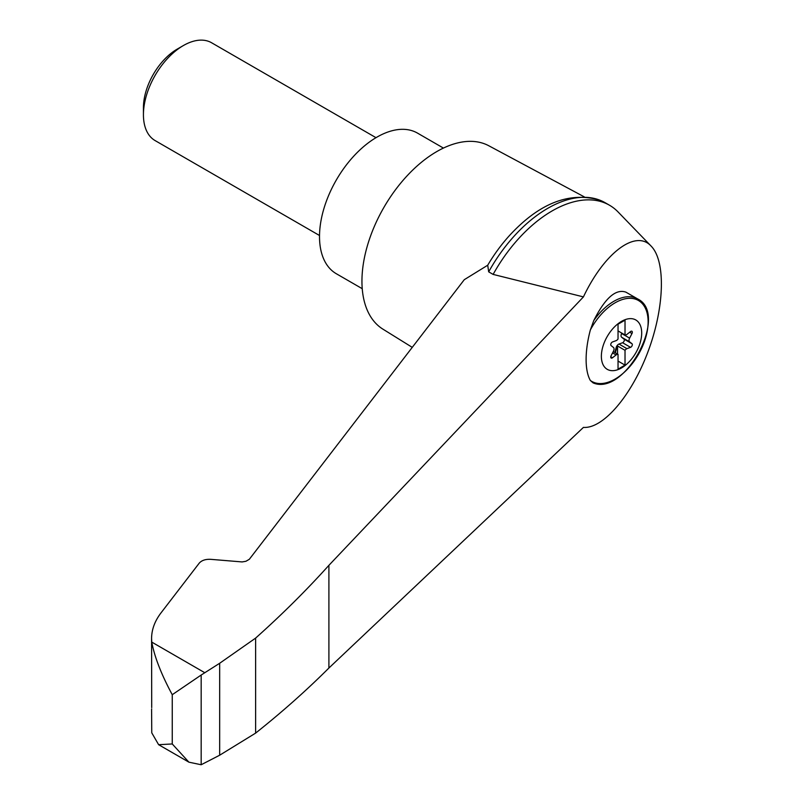 <?xml version="1.0" encoding="UTF-8"?>
<svg xmlns="http://www.w3.org/2000/svg" width="805" height="805" viewBox="0 0 805 805"><rect width="100%" height="100%" fill="white"/><g stroke="black" fill="none" stroke-linecap="round" stroke-linejoin="round"><path stroke-width="1.21" d="M583.434 427.395C603.197 428.934 631.744 395.416 648.065 351.503C664.538 307.651 665.906 261.122 651.165 246.149C635.849 229.083 604.374 252.669 583.434 296.894L328.903 565.321L328.903 668.029L583.434 427.395M651.165 246.149L618.069 211.946A114.723 66.231 120 0 0 609.506 205.235A114.723 66.231 120 0 0 493.123 274.404L583.434 296.894M328.903 565.321C306.443 590.266 282.012 614.527 255.618 638.103L219.674 663.27L201.169 675.033L201.169 764.75L219.674 755.211L255.618 733.114C282.012 712.133 306.443 690.438 328.903 668.029M151.602 710.372L151.763 732.842L158.625 744.695L172.25 743.961L172.25 694.705C161.342 674.439 154.51 656.91 151.763 642.098L151.582 638.516C151.632 629.419 154.912 620.695 161.423 612.343L199.258 563.118C201.743 560.35 205.547 559.093 210.699 559.334L242.124 561.93L245.928 561.276L249.329 559.284L464.284 279.687L487.719 265.217A109.782 63.384 120 0 1 509.887 235.1C539.571 203.071 569.538 191.419 599.785 200.143A114.723 66.231 120 0 0 488.685 271.849L487.719 265.217M621.53 367.935A28.507 16.462 -60 0 1 606.417 368.791A28.507 16.462 -60 0 1 612.182 329.426A28.507 16.462 -60 0 1 641.112 327.786A28.507 16.462 -60 0 1 621.53 367.935M616.097 340.646A3.532 2.043 120 0 0 618.039 338.996L618.039 324.194L625.022 320.159L625.022 334.961A3.532 2.043 120 0 0 626.964 334.367L630.557 331.539A2.113 1.228 120 0 1 631.885 331.257A2.113 1.228 120 0 1 631.975 333.552L629.611 338.13A3.532 2.043 120 0 0 629.611 341.853L631.975 343.705A2.113 1.228 120 0 1 632.126 345.597A2.113 1.228 120 0 1 630.557 347.337L626.964 348.666A3.532 2.043 120 0 0 625.022 350.316L625.022 365.118L618.039 369.153L618.039 354.351A3.532 2.043 120 0 0 616.097 354.945L612.504 357.762A2.113 1.228 120 0 1 611.176 358.054A2.113 1.228 120 0 1 611.096 355.76L613.45 351.181A3.532 2.043 120 0 0 613.45 347.458L611.096 345.597A2.113 1.228 120 0 1 610.945 343.705A2.113 1.228 120 0 1 612.504 341.964L616.097 340.646M618.039 330.925L625.022 334.961M637.681 298.947C669.126 314.081 625.022 396.583 593.114 382.888L590.347 380.473A60.586 24.734 -71.6 0 1 590.347 329.99L593.758 320.581C605.058 298.081 615.775 288.613 625.908 292.155L637.681 298.947A47.656 27.511 -60 0 0 593.758 320.581M584.209 196.833L488.786 145.755A105.898 61.14 120 0 0 383.874 207.449A105.898 61.14 120 0 0 382.908 329.144L412.261 347.368M201.169 675.033L172.25 694.705M201.169 764.75L188.913 762.174L172.25 743.961M151.582 638.516L151.712 707.595M151.582 710.05L151.692 708.883M443.424 148.08L417.513 133.117A81.184 46.871 120 0 0 336.329 179.988A81.184 46.871 120 0 0 336.329 273.74L362.24 288.693M319.515 235.503L155.124 140.593A56.481 32.613 -60 0 1 143.431 114.733A56.481 32.613 -60 0 1 183.359 45.563A56.481 32.613 -60 0 1 211.604 42.766L375.995 137.675M143.431 114.733L143.431 107.659A47.817 27.612 -60 0 1 177.241 49.105L183.359 45.563M614.859 352.51A2.113 1.228 120 0 0 614.96 352.208L616.187 347.529A3.532 2.043 120 0 1 618.985 344.047L622.577 342.729A2.113 1.228 120 0 0 624.137 340.988A2.113 1.228 120 0 0 623.986 339.096L621.621 337.235A3.532 2.043 120 0 1 621.621 333.512L621.832 333.109M617.536 354.059L617.536 345.989L625.022 350.316M617.536 345.989A3.532 2.043 120 0 0 616.69 347.81L615.453 352.489A2.113 1.228 120 0 1 615.352 352.801M613.249 351.584L618.039 354.351M618.039 361.083L625.022 365.118M609.506 205.235L605.078 202.679A114.723 66.231 120 0 0 599.785 200.143M488.685 271.849L493.123 274.404M255.618 638.103L255.618 733.114M219.674 663.27L219.674 755.211M590.347 329.99A46.7 26.968 -60 0 1 637.963 300.225A46.7 26.968 -60 0 1 637.963 355.257A46.7 26.968 -60 0 1 590.347 380.473M204.651 672.638L151.763 642.098M621.621 333.512L629.611 338.13M621.621 337.235L629.611 341.853M623.986 339.096L631.975 343.705M622.577 342.729L630.557 347.337M618.985 344.047L626.964 348.666M616.187 347.529L616.69 347.81M612.565 352.902L616.097 354.945M610.764 356.756L612.504 357.762M629.691 332.234L631.975 333.552M158.625 744.695L188.913 762.174"/></g></svg>
